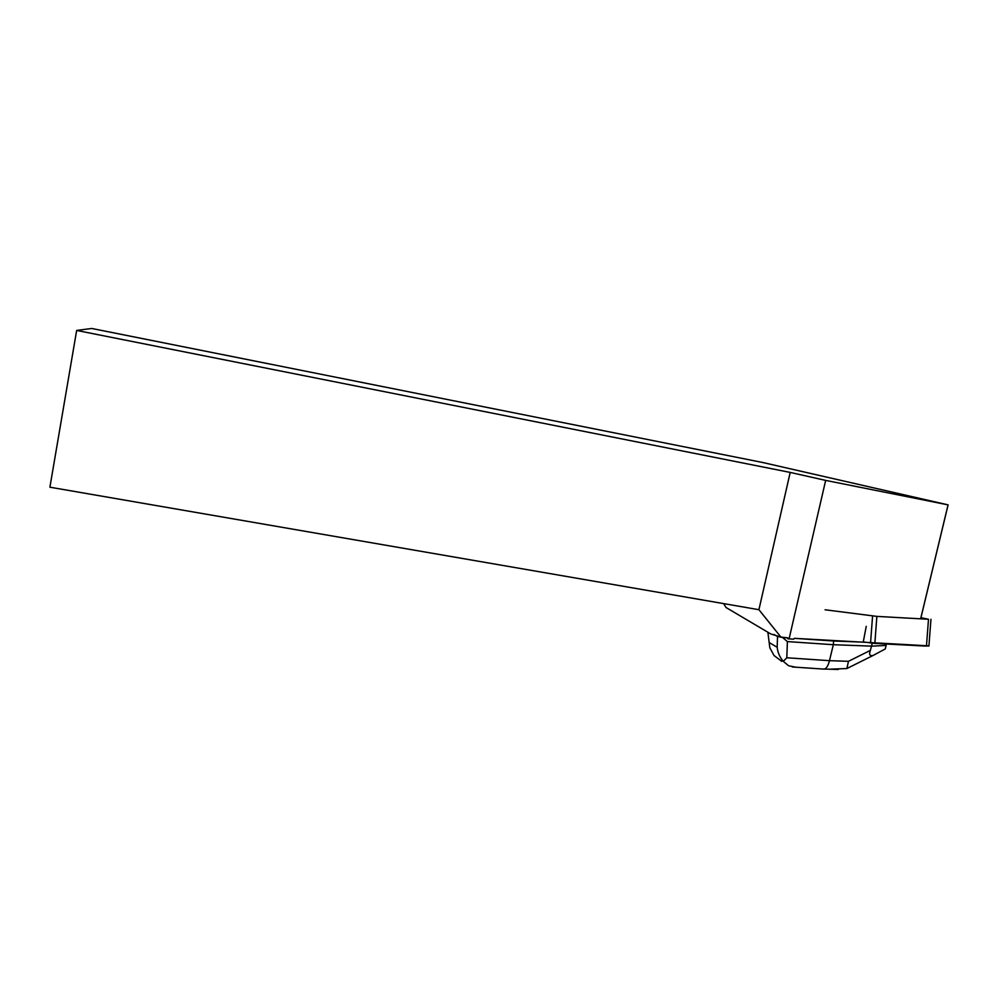<?xml version="1.0" encoding="UTF-8"?>
<svg xmlns="http://www.w3.org/2000/svg" width="998" height="998" viewBox="0 0 998 998"><rect width="100%" height="100%" fill="white"/><g stroke="black" fill="none" stroke-linecap="round" stroke-linejoin="round"><path stroke-width="1.5" d="M825.084 609.778L876.868 616.39L928.489 619.259L920.929 617.7M876.868 616.39L874.847 643.423L903.614 644.92C911.648 645.17 926.069 646.455 928.926 645.868L794.383 638.333L793.747 639.144L789.081 638.907L825.658 480.4L948.1 504.876L762.909 462.548L91.729 328.467L76.659 330.438L790.204 472.416L825.658 480.4M789.081 638.907L787.721 638.732L787.784 637.884L780.885 637.036L770.83 633.992L726.057 607.52L723.612 603.603M780.885 637.036L758.917 609.703L790.204 472.416M866.239 626.345L863.27 641.926L874.872 643.423M920.742 618.373L948.038 504.976M948.1 504.876L920.842 618.086M76.659 330.438L49.9 487.199L758.917 609.703M795.68 667.188L788.595 665.753L783.28 661.35C779.787 657.27 777.754 652.58 777.18 647.278L777.529 636.475L773.887 634.466M787.784 637.884L782.582 637.522L787.397 641.577L786.811 657.769L829.475 660.676C828.278 665.404 826.631 668.186 824.56 669.034L822.913 669.059M865.204 642.213L833.604 641.003L833.33 644.708L787.397 641.577M833.604 641.003L794.383 638.333M777.529 636.475L782.582 637.522M870.381 650.372C868.821 654.451 869.682 656.16 872.976 655.524L885.251 648.962L886.112 645.432L872.065 646.143L833.33 644.708L829.475 660.676L848.462 661.312L870.381 650.372L872.277 643.211M886.112 645.432L886.212 644.009M767.886 632.245L769.82 647.739L774.024 655.511L781.783 661.387M783.28 661.35L786.811 657.769M829.213 669.209L846.878 668.548L858.068 662.959M848.462 661.312L846.878 668.548L872.976 655.524M926.456 646.105L928.489 619.259M870.555 642.999L872.576 616.003M769.134 642.5L777.18 647.278M930.947 619.271L928.913 646.068M824.123 669.122L792.325 666.963M838.332 669.471L824.685 669.047"/></g></svg>

